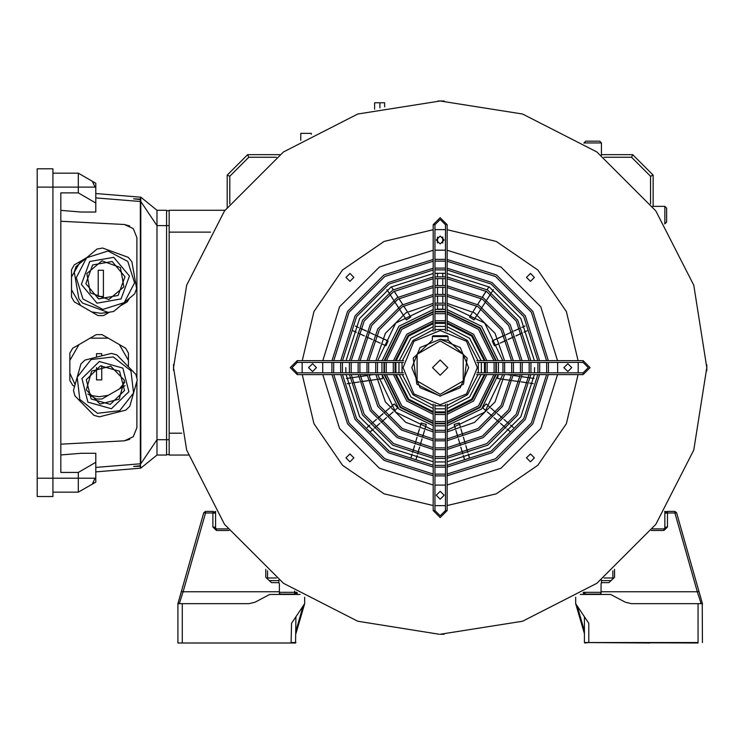 <?xml version="1.0" encoding="UTF-8"?>
<svg xmlns="http://www.w3.org/2000/svg" width="744" height="744" viewBox="0 0 744 744"><rect width="100%" height="100%" fill="white"/><g stroke="black" fill="none" stroke-linecap="round" stroke-linejoin="round"><path stroke-width="1.12" d="M439.239 634.241L357.799 621.194L283.473 583.324L224.483 524.343L186.614 450.018L173.566 367.629L186.614 285.24L224.483 210.915L283.473 151.934L357.799 114.065L440.188 101.017L444.122 101.045L440.188 101.017L522.576 114.065L596.893 151.934L655.883 210.915L693.752 285.24L706.8 367.629L693.752 450.018L655.883 524.343L596.893 583.324L522.576 621.194L440.188 634.241L444.122 634.214L440.894 634.241M440.188 101.017L437.946 101.026M173.566 366.997L173.585 364.848M173.585 364.607L173.585 370.41M706.781 370.661L706.781 364.848M706.8 368.261L706.781 370.41M534.359 457.876L530.426 453.942L526.492 457.876L530.426 461.81L534.359 457.876M571.745 367.629L567.812 363.695L563.878 367.629L567.812 371.563L571.745 367.629M534.359 277.382L530.426 273.448L526.492 277.382L530.426 281.316L534.359 277.382M444.122 240.005L440.188 236.071L436.254 240.005L440.188 243.939L444.122 240.005M353.874 277.382L349.94 273.448L346.007 277.382L349.94 281.316L353.874 277.382M316.488 367.629L312.554 363.695L308.621 367.629L312.554 371.563L316.488 367.629M353.874 457.876L349.94 453.942L346.007 457.876L349.94 461.81L353.874 457.876M444.122 495.253L440.188 491.319L436.254 495.253L440.188 499.187L444.122 495.253M534.592 367.629L534.443 372.874M534.332 374.623L520.754 416.835L489.394 448.195L447.181 461.782M445.433 461.894L434.942 461.894M433.194 461.782L390.972 448.195L359.612 416.835L346.034 374.623M345.923 372.874L345.774 367.629M578.2 362.384L578.2 372.874M578.125 374.623L566.407 423.699L537.847 465.288L496.257 493.849L447.181 505.567M445.433 505.641L434.942 505.641M433.194 505.567L384.118 493.849L342.519 465.288L313.959 423.699L302.241 374.623M302.166 372.874L302.166 362.384M302.241 360.635L313.959 311.559L342.519 269.97L384.118 241.409L433.194 229.691M434.942 229.617L445.433 229.617M447.181 229.691L496.257 241.409L537.847 269.97L566.407 311.559L578.125 360.635M346.034 360.635L359.612 318.423L390.972 287.063L433.194 273.476L390.972 287.063L359.612 318.423L346.034 360.635M434.942 273.364L445.433 273.364L434.942 273.364M447.181 273.476L489.394 287.063L520.754 318.423L534.332 360.635L520.754 318.423L489.394 287.063L447.181 273.476M402.076 362.384L402.076 372.874M402.365 374.623L412.985 394.822L433.194 405.452M434.942 405.731L445.433 405.731M447.181 405.452L467.381 394.822L478.001 374.623M478.29 372.874L478.29 362.384M478.001 360.635L467.381 340.436L447.181 329.806M445.433 329.527L434.942 329.527M433.194 329.806L412.985 340.436L402.365 360.635M485.339 362.384L485.339 372.874M485.097 374.623L472.328 399.77L447.181 412.548M445.433 412.781L434.942 412.781M433.194 412.548L408.038 399.77L395.269 374.623M395.036 372.874L395.036 362.384M393.269 362.384L393.269 372.874M393.502 374.623L406.81 401.007L433.194 414.315M434.942 414.538L445.433 414.538M447.181 414.315L473.565 401.007L486.864 374.623M487.097 372.874L487.097 362.384M486.864 360.635L473.565 334.251L447.181 320.943M445.433 320.72L434.942 320.72M433.194 320.943L406.81 334.251L393.502 360.635M395.269 360.635L408.038 335.488L433.194 322.71M434.942 322.478L445.433 322.478M447.181 322.71L472.328 335.488L485.097 360.635M494.128 362.384L494.128 372.874M493.932 374.623L478.504 405.954L447.181 421.374M445.433 421.569L434.942 421.569M433.194 421.374L401.862 405.954L386.443 374.623M386.238 372.874L386.238 362.384M384.481 362.384L384.481 372.874M384.676 374.623L400.625 407.191L433.194 423.141M434.942 423.327L445.433 423.327M447.181 423.141L479.741 407.191L495.69 374.623M495.885 372.874L495.885 362.384M386.443 360.635L401.862 329.304L433.194 313.884M434.942 313.689L445.433 313.689M447.181 313.884L478.504 329.304L493.932 360.635M495.69 360.635L479.741 328.067L447.181 312.127M445.433 311.931L434.942 311.931M433.194 312.127L400.625 328.067L384.676 360.635M502.907 362.384L502.907 372.874M502.73 374.623L484.688 412.13L447.181 430.181M445.433 430.348L434.942 430.348M433.194 430.181L395.678 412.13L377.636 374.623M377.468 372.874L377.468 362.384M375.711 362.384L375.711 372.874M375.878 374.623L385.364 401.974L405.843 422.443L433.194 431.939M434.942 432.106L445.433 432.106M447.181 431.939L474.533 422.443L495.002 401.974L504.488 374.623M504.655 372.874L504.655 362.384M377.636 360.635L395.678 323.129L433.194 305.077M434.942 304.91L445.433 304.91M447.181 305.077L484.688 323.129L502.73 360.635M504.488 360.635L495.002 333.284L474.533 312.815L447.181 303.32M445.433 303.152L434.942 303.152M433.194 303.32L405.843 312.815L385.364 333.284L375.878 360.635M366.941 362.384L366.941 372.874M367.09 374.623L377.794 406.345L401.462 430.023L433.194 440.727M434.942 440.867L445.433 440.867M447.181 440.727L478.904 430.023L502.572 406.345L513.276 374.623M513.425 372.874L513.425 362.384M368.699 362.384L368.699 372.874M368.847 374.623L379.31 405.471L402.337 428.507L433.194 438.969M434.942 439.118L445.433 439.118M447.181 438.969L478.029 428.507L501.065 405.471L511.519 374.623M511.677 372.874L511.677 362.384M511.519 360.635L501.065 329.787L478.029 306.751L447.181 296.289M445.433 296.14L434.942 296.14M433.194 296.289L402.337 306.751L379.31 329.787L368.847 360.635M513.276 360.635L502.572 328.913L478.904 305.235L447.181 294.531M445.433 294.392L434.942 294.392M433.194 294.531L401.462 305.235L377.794 328.913L367.09 360.635M520.437 362.384L520.437 372.874M520.298 374.623L508.636 409.842L482.4 436.077L447.181 447.749M445.433 447.879L434.942 447.879M433.194 447.749L397.966 436.077L371.73 409.842L360.068 374.623M359.929 372.874L359.929 362.384M358.18 362.384L358.18 372.874M358.31 374.623L370.214 410.716L397.091 437.593L433.194 449.497M434.942 449.636L445.433 449.636M447.181 449.497L483.274 437.593L510.151 410.716L522.056 374.623M522.186 372.874L522.186 362.384M522.056 360.635L510.151 324.542L483.274 297.665L447.181 285.761M445.433 285.631L434.942 285.631M433.194 285.761L397.091 297.665L370.214 324.542L358.31 360.635M360.068 360.635L371.73 325.416L397.966 299.181L433.194 287.51M434.942 287.379L445.433 287.379M447.181 287.51L482.4 299.181L508.636 325.416L520.298 360.635M529.189 362.384L529.189 372.874M529.077 374.623L516.206 414.213L486.771 443.657L447.181 456.518M445.433 456.639L434.942 456.639M433.194 456.518L393.595 443.657L364.16 414.213L351.298 374.623M351.177 372.874L351.177 362.384M349.42 362.384L349.42 372.874M349.541 374.623L362.644 415.087L392.72 445.172L433.194 458.276M434.942 458.388L445.433 458.388M447.181 458.276L487.646 445.172L517.722 415.087L530.825 374.623M530.946 372.874L530.946 362.384M530.825 360.635L517.722 320.171L487.646 290.086L447.181 276.991M445.433 276.87L434.942 276.87M433.194 276.991L392.72 290.086L362.644 320.171L349.541 360.635M351.298 360.635L364.16 321.045L393.595 291.602L433.194 278.74M434.942 278.619L445.433 278.619M447.181 278.74L486.771 291.602L516.206 321.045L529.077 360.635M537.949 362.384L537.949 372.874M537.838 374.623L523.785 418.584L491.142 451.227L447.181 465.288M445.433 465.391L434.942 465.391M433.194 465.288L389.224 451.227L356.59 418.584L342.528 374.623M342.417 372.874L342.417 362.384M340.668 362.384L340.668 372.874M340.78 374.623L355.074 419.458L388.349 452.743L433.194 467.037M434.942 467.148L445.433 467.148M447.181 467.037L492.017 452.743L525.292 419.458L539.595 374.623M539.698 372.874L539.698 362.384M539.595 360.635L525.292 315.8L492.017 282.515L447.181 268.221M445.433 268.11L434.942 268.11M433.194 268.221L388.349 282.515L355.074 315.8L340.78 360.635M342.528 360.635L356.59 316.674L389.224 284.031L433.194 269.979M434.942 269.867L445.433 269.867M447.181 269.979L491.142 284.031L523.785 316.674L537.838 360.635M331.917 362.384L331.917 372.874M332.019 374.623L347.504 423.838L383.978 460.313L433.194 475.797M434.942 475.9L445.433 475.9M447.181 475.797L496.388 460.313L532.871 423.838L548.356 374.623M548.449 372.874L548.449 362.384M333.665 362.384L333.665 372.874M333.768 374.623L349.01 422.964L384.853 458.797L433.194 474.049M434.942 474.151L445.433 474.151M447.181 474.049L495.513 458.797L531.356 422.964L546.598 374.623M546.701 372.874L546.701 362.384M546.598 360.635L531.356 312.303L495.513 276.461L447.181 261.209M445.433 261.116L434.942 261.116M433.194 261.209L384.853 276.461L349.01 312.303L333.768 360.635M548.356 360.635L532.871 311.42L496.388 274.945L447.181 259.461M445.433 259.358L434.942 259.358M433.194 259.461L383.978 274.945L347.504 311.42L332.019 360.635M403.406 362.384L297.256 362.384L292.011 367.629L297.256 372.874L403.406 372.874M403.694 374.623L297.256 374.623L290.262 367.629L297.256 360.635L403.694 360.635M447.181 404.113L447.181 510.551L440.188 517.545L433.194 510.551L433.194 404.113M434.942 404.411L434.942 510.551L440.188 515.797L445.433 510.551L445.433 404.411M433.194 331.145L433.194 224.707L440.188 217.713L447.181 224.707L447.181 331.145M445.433 330.848L445.433 224.707L440.188 219.461L434.942 224.707L434.942 330.848M476.671 360.635L583.11 360.635L590.104 367.629L583.11 374.623L476.671 374.623M476.96 372.874L583.11 372.874L588.355 367.629L583.11 362.384L476.96 362.384M442.764 304.742L442.773 309.169L437.528 309.178L442.773 309.169L442.773 304.742L442.773 309.169L437.537 309.178L442.782 309.169L442.782 304.742L442.782 309.169L437.537 309.169L442.782 309.169L442.782 304.742L442.792 309.169L437.546 309.169L442.792 309.169L442.792 304.742L442.792 309.169L437.556 309.169L442.801 309.169L442.801 304.742L442.801 309.169L437.556 309.169L442.801 309.169L442.81 304.742L442.81 309.169L437.565 309.169L437.565 304.742L437.546 309.169L437.537 304.742L437.537 309.178L437.519 304.742M437.5 237.131L437.565 242.935L437.546 237.085M442.81 242.935L442.81 237.076L442.801 242.944M437.565 302.994L437.565 296L437.546 302.994M437.519 294.252L437.546 287.249M437.565 285.501L437.546 278.507M437.565 276.759L437.5 273.262M442.81 302.994L442.801 296M442.81 294.252L442.801 287.249M442.81 285.501L442.801 278.507M442.801 276.759L442.81 273.262M476.374 316.135L473.974 319.855L469.566 317.028L473.984 319.864L476.374 316.135L473.984 319.864L469.576 317.028L473.984 319.864L476.383 316.144L473.993 319.864L469.576 317.037L473.993 319.864L476.383 316.144L473.993 319.873L469.585 317.037L471.975 313.308L469.576 317.037L471.956 313.298M472.924 311.838L476.662 305.923M477.648 304.482L481.433 298.595L477.629 304.463M482.382 297.116L486.158 291.229L482.372 297.116M487.069 289.742L488.975 286.803M477.332 314.675L481.08 308.76M482.066 307.319L485.813 301.404M486.79 299.953L490.575 294.066L486.79 299.953M491.524 292.597L493.374 289.63L491.486 292.578M498.471 343.895L494.444 345.728L492.268 340.957L496.295 339.115L492.268 340.947L496.285 339.106L492.258 340.947L496.285 339.106M497.885 338.39L504.237 335.451L497.866 338.362M505.846 334.763L512.188 331.805M513.797 331.127L520.168 328.216L513.788 331.108M521.758 327.49L524.939 326.039L521.758 327.49M500.07 343.161L506.431 340.25L500.061 343.151M508.022 339.534L514.374 336.595M515.983 335.897L522.335 332.968M523.916 332.224L527.105 330.773M497.671 378.547L498.238 374.623L497.671 378.538L502.051 379.17L497.671 378.538L498.238 374.623L497.671 378.538L502.061 379.17L497.671 378.538M507.259 374.623L511.463 375.227L507.278 374.623M513.193 375.478L520.121 376.473L513.193 375.469M521.851 376.724L528.779 377.701M533.978 378.408L530.509 377.915L533.969 378.445M503.79 379.421L510.709 380.417L503.79 379.421M512.449 380.668L519.377 381.653L512.449 380.621M528.035 382.853L521.107 381.867L528.026 382.909M529.756 383.16L533.234 383.606M482.642 407.889L486.083 403.927L489.431 406.819L486.083 403.918L482.651 407.889L486.083 403.927L482.651 407.889L485.99 410.79L482.642 407.889M496.062 412.52L490.752 407.963L496.034 412.557M497.364 413.701L502.674 418.258L497.383 413.664M503.986 419.411L509.259 424.015M510.579 425.159L513.239 427.428M487.311 411.934L492.621 416.501L487.339 411.906M493.923 417.663L499.233 422.229L493.942 417.644M500.535 423.392L505.846 427.949M507.148 429.121L509.798 431.399M460.443 427.223L459.206 422.964L454.175 424.452L455.421 428.693L454.166 424.452L459.197 422.973L454.166 424.452L455.412 428.702L454.166 424.452L459.188 422.973L454.156 424.452L455.402 428.702L454.156 424.452L459.188 422.973L454.156 424.452L455.402 428.702L454.147 424.452L459.178 422.973L454.147 424.452L455.393 428.702L454.147 424.452L459.169 422.973L454.138 424.452L455.384 428.702L454.138 424.452L459.169 422.983L460.415 427.223M460.927 428.897L462.88 435.621M465.363 444.01L463.391 437.295L465.344 444.01M465.856 445.684L467.809 452.408M468.32 454.073L469.297 457.439M455.877 430.385L457.848 437.1L455.886 430.385M458.369 438.774L460.322 445.489M460.806 447.172L462.777 453.887L460.815 447.172M463.298 455.551L464.275 458.909M424.991 428.702L426.238 424.461L421.206 422.983L419.96 427.233L421.206 422.983L426.238 424.461L421.206 422.983L419.951 427.223L421.197 422.983L426.228 424.461L424.982 428.702M424.517 430.395L422.518 437.1M420.062 445.489L422.025 438.774L420.053 445.489M419.588 447.181L417.589 453.887M417.105 455.561L416.166 458.927M419.458 428.907L417.505 435.631L419.495 428.916M417.031 437.314L415.031 444.019M412.613 452.426L414.575 445.703L412.567 452.408M412.102 454.1L411.079 457.439M390.944 406.838L394.292 403.936L397.724 407.898L394.292 403.936L390.944 406.829L394.292 403.927L397.724 407.898L394.376 410.79L397.733 407.898L394.385 410.8M387.782 416.538L393.074 411.953L387.764 416.519M386.443 417.672L381.188 422.285L386.471 417.7M379.831 423.392L374.548 427.977L379.84 423.401M373.228 429.121L370.577 431.418M384.341 412.576L389.624 407.972L384.341 412.567M383.011 413.701L377.719 418.286L383.03 413.729M376.399 419.43L371.117 424.024L376.427 419.467M369.787 425.159L367.145 427.447M433.194 425.67L398.849 408.968L382.128 374.623L382.695 378.547L378.315 379.18M369.666 380.463L376.585 379.421L369.656 380.435M367.927 380.668L360.998 381.691M359.268 381.914L352.349 382.946M350.61 383.16L347.15 383.709L350.619 383.216M373.135 374.623L368.903 375.227M367.183 375.506L360.254 376.483M351.596 377.775L358.524 376.771L351.596 377.738M349.866 377.971L346.397 378.464L349.866 377.971M384.071 339.125L388.098 340.966L385.922 345.737L388.098 340.966L384.071 339.125L388.098 340.966L385.922 345.737L381.886 343.914M373.934 340.268L380.296 343.17L373.934 340.259M365.964 336.669L372.344 339.534L365.974 336.632M364.383 335.897L358.004 333.033L364.374 335.935M356.413 332.308L353.242 330.82M382.481 338.399L376.111 335.488L382.463 338.427M374.52 334.763L368.15 331.861L374.502 334.8M366.569 331.127L360.198 328.225L366.56 331.145M358.599 327.518L355.427 326.049M410.781 317.037L406.373 319.873L403.973 316.144L406.345 319.892L403.955 316.163L406.345 319.892L410.781 317.037L408.391 313.308L410.781 317.037L406.363 319.873L410.772 317.037L408.382 313.317L410.772 317.037L406.363 319.883L410.772 317.046L408.382 313.317L410.772 317.046L406.354 319.883L410.762 317.046L408.372 313.317L410.762 317.046L406.354 319.883L410.762 317.046L408.363 313.326L410.762 317.046M403.034 314.675L399.24 308.788L402.997 314.693M398.3 307.319L394.515 301.432L398.3 307.319M389.744 294.103L393.548 299.981L389.791 294.075M388.814 292.625L386.954 289.658M407.442 311.838L403.657 305.951L407.424 311.848M402.718 304.482L398.923 298.595M397.984 297.126L394.199 291.239L397.975 297.126M391.316 286.849L393.26 289.769L391.344 286.831M494.444 345.728L492.268 340.957L496.285 339.097L492.249 340.929L494.444 345.728L498.471 343.886L494.444 345.728L492.268 340.947L494.444 345.718L498.471 343.886L494.444 345.718L492.258 340.947L494.444 345.709L498.471 343.877L494.444 345.709L492.258 340.938L494.435 345.709L498.461 343.868L494.435 345.709L492.258 340.938L494.435 345.7L498.461 343.858L494.435 345.709M373.228 429.13L370.586 431.418L373.228 429.13M369.796 425.159L367.183 427.493M382.128 374.623L382.704 378.575L382.128 374.623L382.704 378.575L382.128 374.623L382.695 378.566L382.128 374.623L382.695 378.557L382.128 374.623L382.695 378.557L382.128 374.623L382.695 378.547L378.315 379.189L382.695 378.566L378.315 379.198L382.704 378.575L378.324 379.217M373.163 374.623L368.912 375.236L373.181 374.623M442.754 242.981L442.764 237.038M486.781 299.953L490.566 294.066L486.781 299.953M521.749 327.481L524.929 326.03L521.749 327.481M507.306 374.623L511.463 375.218L507.334 374.623M510.719 380.379L503.79 379.394L510.719 380.398M489.45 406.801L486.092 403.908L489.44 406.81L486.102 403.899L482.67 407.87L486.018 410.762L482.67 407.87L486.102 403.908L482.661 407.87L486.009 410.772L482.661 407.87L486.092 403.908L482.661 407.879L486.009 410.772L482.661 407.879L486.092 403.918L482.661 407.879L485.999 410.781L482.651 407.889L485.999 410.79L482.651 407.889L486.092 403.918L489.431 406.819M462.833 453.868L460.815 447.163L462.787 453.877M426.238 424.461L424.991 428.711L426.238 424.461M422.034 438.783L420.062 445.498L422.053 438.783M349.866 377.98L346.397 378.473L349.866 378.017M394.478 301.459L398.291 307.328L394.515 301.432M442.764 295.991L442.773 302.994L442.782 296M442.792 294.243L442.792 287.249L442.764 294.243M442.792 285.501L442.792 278.507L442.754 285.501M442.792 276.759L442.754 273.253M390.963 406.856L394.311 403.955L397.742 407.917L394.311 403.955L390.963 406.856L394.311 403.955L397.742 407.907L394.301 403.946L390.953 406.847L394.301 403.946L397.742 407.907L394.394 410.809L397.733 407.907L394.301 403.946L390.953 406.838L394.301 403.946L397.733 407.898L394.301 403.936L390.953 406.838L394.292 403.936L397.733 407.898L394.385 410.809M373.265 429.158L370.614 431.446M373.209 374.623L368.912 375.274M384.053 339.152L388.08 340.994L385.904 345.765L388.08 340.994L384.053 339.152L388.089 340.984L385.913 345.755L388.089 340.984L384.062 339.143L388.098 340.966L385.913 345.746L388.089 340.975L384.062 339.134L388.089 340.975L385.913 345.746L388.089 340.975L384.062 339.134L388.089 340.975L385.913 345.755L381.877 343.923L385.904 345.765L381.877 343.923M402.699 304.482L398.886 298.614M486.12 291.211L482.354 297.107L486.139 291.22M486.753 299.925L490.538 294.047M524.911 325.993L521.749 327.472L524.92 325.993M497.671 378.529L498.238 374.623L497.671 378.529L502.061 379.161L497.671 378.529L498.238 374.623L497.68 378.519L502.061 379.152L497.68 378.519L498.238 374.623L497.68 378.519L502.061 379.152L497.68 378.519L498.238 374.623L497.68 378.51L502.061 379.142L497.68 378.51M507.352 374.623L511.463 375.209L507.38 374.623M513.193 375.46L520.121 376.455L513.193 375.432M455.895 430.376L457.867 437.091L455.905 430.376M421.216 422.983L426.247 424.461L425.001 428.711L426.256 424.461L425.019 428.711L426.266 424.461L421.216 422.983L419.969 427.233L421.216 422.983L426.247 424.461L421.225 422.983L419.979 427.233L421.216 422.983M374.585 428.014L379.849 423.41L374.576 428.014M380.296 343.179L373.925 340.278L380.286 343.198M394.162 291.267L397.956 297.144L394.181 291.248M437.537 285.501L437.537 278.507L437.509 285.501M521.851 376.697L528.779 377.664M507.166 429.102L509.826 431.371M465.865 445.684L467.864 452.389M468.329 454.073L469.343 457.421M437.537 302.994L437.519 296M513.779 331.08L520.14 328.178M500.061 343.142L506.413 340.213M507.408 374.623L511.463 375.209L507.427 374.623M463.4 437.295L465.391 444.001L463.419 437.286M389.633 407.991L384.35 412.585L389.642 408M360.18 328.271L366.55 331.154L360.18 328.262M476.365 316.135L473.974 319.855L469.566 317.028L471.947 313.298M515.964 335.87L522.335 332.959L515.964 335.851M503.986 419.402L509.287 423.968M510.598 425.131L513.248 427.419L510.607 425.131M460.936 428.897L462.926 435.612M463.307 455.551L464.312 458.899M419.597 447.181L417.644 453.896M367.927 380.696L361.007 381.709M358.599 327.527L355.399 326.095M476.355 316.126L473.965 319.846L469.548 317.018L473.965 319.855L476.365 316.126L473.965 319.855L469.557 317.018L473.974 319.855L476.365 316.126L473.974 319.855L469.557 317.018L471.947 313.289L469.548 317.018L471.938 313.289M477.62 304.463L481.387 298.567M507.454 374.623L511.463 375.199L507.529 374.623M493.951 417.644L499.243 422.22L493.951 417.635M459.197 422.973L460.452 427.214L459.206 422.964M421.225 422.992L426.256 424.461L421.225 422.992L419.979 427.233L421.225 422.992L426.266 424.461L421.234 422.992L419.988 427.242L421.234 422.992M422.062 438.783L420.09 445.498L422.071 438.793M397.742 407.907L394.394 410.809L397.752 407.917M393.074 411.962L387.791 416.547L393.083 411.962M407.424 311.857L403.629 305.97L407.414 311.857M442.745 242.99L442.727 237.001L442.727 243M508.013 339.497L514.374 336.576L508.003 339.487M510.607 425.122L513.258 427.4M500.563 423.364L505.855 427.94L500.563 423.364M458.378 438.765L460.359 445.479M424.526 430.395L422.564 437.109M412.111 454.1L411.134 457.458M359.268 381.951L352.349 382.965M367.183 375.515L360.254 376.52M388.805 292.625L386.908 289.686M437.5 242.879L437.481 237.15M491.477 292.569L493.365 289.621M455.914 430.376L457.886 437.091L455.914 430.376M383.03 413.738L377.747 418.323L383.039 413.738M364.374 335.944L358.004 333.033L364.365 335.944M410.753 317.056L406.345 319.892L410.753 317.056L408.363 313.326L410.753 317.056M487.06 289.732L488.948 286.793L487.06 289.732M482.028 307.291L485.804 301.404L482.028 307.291M494.435 345.7L492.249 340.929L494.435 345.7L498.461 343.858L494.435 345.7M523.916 332.215L527.096 330.764L523.916 332.215M529.765 383.104L533.234 383.597M500.573 423.355L505.855 427.94M417.152 455.579L416.166 458.936M417.04 437.314L415.068 444.029M356.413 332.317L353.223 330.866M442.745 276.749L442.745 273.253M482.335 297.098L486.111 291.202M497.866 338.353L504.237 335.442M521.73 327.444L524.911 325.984M398.998 372.874L398.998 362.384M399.258 360.635L410.828 338.269L433.194 326.7M434.942 326.439L445.433 326.439M447.181 326.7L469.548 338.269L481.117 360.635M481.377 362.384L481.377 372.874M481.117 374.623L469.548 396.989L447.181 408.558M445.433 408.819L434.942 408.819M433.194 408.558L410.828 396.989L399.258 374.623M432.534 367.629L440.188 375.274L447.832 367.629L440.188 359.984L432.534 367.629M434.942 411.897L445.433 411.897M447.181 411.655L471.705 399.156L484.214 374.623M484.456 372.874L484.456 362.384M484.214 360.635L471.705 336.102L447.181 323.603M445.433 323.361L434.942 323.361M440.188 404.783L466.451 393.902L477.332 367.629L466.451 341.357L440.188 330.476L413.915 341.357L403.034 367.629L413.915 393.902L440.188 404.783M432.32 340.148L413.218 358.162L416.863 384.155L440.188 396.217L463.503 384.155L467.158 358.162L448.055 340.148M448.055 340.334L448.055 336.595L432.32 336.595L433.194 335.721L447.181 335.721L448.055 336.595L448.055 340.334L440.188 339.218L420.1 347.541L411.776 367.629L420.1 387.717L440.188 396.041L460.276 387.717L468.59 367.629L460.276 347.541L440.188 339.218M440.188 394.292L463.27 380.956L463.27 354.302L440.188 340.966L417.096 354.302L417.096 380.956L440.188 394.292M433.194 323.603L408.661 336.102L396.152 360.635M395.91 362.384L395.91 372.874M396.152 374.623L408.661 399.156L433.194 411.655M432.32 336.595L432.32 340.334M448.055 336.595L447.181 335.721M374.623 109.201L374.623 102.765L384.676 102.765L384.676 106.857M300.762 140.374L300.762 133.353L311.243 133.353L311.243 134.264M188.306 455.049L169.195 455.049L169.195 210.282L224.948 210.282M229.096 530.491L216.402 530.491L212.905 526.994L212.905 513.007L205.483 513.007L183.089 591.778L181.406 591.461L177.937 603.654L203.8 512.7L205.483 511.426L212.905 511.426L214.216 512.021L215.667 511.426M664.699 511.426L666.587 511.658M601.468 579.929L601.468 582.784M601.031 592.289L583.984 592.289L585.733 594.038L583.984 592.14M583.984 143.118L585.733 141.221L599.72 141.221L601.468 142.969L601.468 155.329M585.733 141.221L599.72 141.221L585.733 141.221L599.72 141.221L601.468 142.969L583.984 142.969L585.733 141.221M652.488 206.348L664.838 206.348L666.587 208.097L666.587 222.084L664.699 223.832M666.587 208.097L666.587 222.084L664.838 223.832L664.838 206.348L666.587 208.097M296.382 592.14L294.633 594.038L294.633 591.015M278.907 582.784L278.907 579.929M601.468 154.65L632.688 154.65L653.167 175.128L653.167 206.348M650.544 203.828L650.544 176.216L631.6 157.263L603.989 157.263M227.199 207.251L227.199 175.128L247.687 154.65L279.8 154.65M276.377 157.263L248.766 157.263L229.822 176.216L229.822 203.828M278.907 580.618L269.3 580.618M267.542 577.995L276.377 577.995M603.989 577.995L612.833 577.995M611.066 580.618L601.468 580.618M248.766 157.263L247.687 154.65M229.822 176.216L227.199 175.128M650.544 176.216L653.167 175.128M631.6 157.263L632.688 154.65M701.108 603.654L697.286 591.778L698.96 591.461L702.429 603.654L676.566 512.7L674.882 511.426L667.461 511.426L666.15 512.021L664.838 511.426L666.587 513.034M600.947 593.526L599.72 594.038L600.78 593.768M280.655 594.038L279.418 593.526L280.655 594.038M279.344 592.289L296.382 592.289L294.633 594.038M215.528 528.677L215.528 511.426L213.788 513.034M166.572 454.612L169.195 454.612M166.572 210.719L169.195 210.719M95.018 482.54L95.771 482.103L95.771 477.853L95.018 478.206L92.665 483.451L95.018 482.54L78.287 492.193L78.287 472.412L60.803 472.412L60.803 192.91L78.287 192.91L78.287 173.129L95.018 182.792L92.665 181.871L95.018 187.116L95.771 187.469L95.771 183.229L95.018 182.792L95.771 183.229M129.744 225.981L124.425 224.539L60.803 221.21M60.803 444.122L124.425 440.783L129.744 439.351M78.287 472.412L95.771 462.322L95.771 453.254L81.17 453.254L60.803 454.937M169.195 439.751L166.572 439.751L166.572 225.581L156.956 225.581L140.783 201.54L140.783 463.782L156.956 439.751L166.572 439.751L166.572 455.049L156.956 455.049L156.956 210.282L140.783 197.169L140.346 199.15L133.622 198.797L140.346 199.559L140.346 463.782L95.771 467.464M140.783 197.169L140.783 201.54L95.771 197.867M60.803 210.394L81.17 212.068L95.771 212.068L95.771 203L78.287 192.91M140.346 468.153L140.346 466.172L133.622 466.525L140.346 465.772L140.346 463.782L140.783 468.153L95.771 471.836M140.346 197.169L95.771 193.496M169.195 225.581L166.572 225.581L166.572 210.282L156.956 210.282M156.956 455.049L140.783 468.153M52.936 492.193L78.287 492.193M52.936 173.129L78.287 173.129M95.771 187.469L95.771 203M95.771 462.322L95.771 477.853M124.425 440.783L133.25 436.719L136.85 427.688L136.85 381.393M136.85 377.812L136.85 237.634L133.25 228.613L124.425 224.539M37.2 478.206L52.936 478.206L52.936 168.758L37.2 168.758L37.2 496.564L52.936 496.564L52.936 478.206L95.018 478.206M110.716 366.178L124.443 380.258L119.114 399.193L100.059 404.048L86.323 389.968L91.651 371.033L110.716 366.178M133.576 393.046L119.71 410.651L97.445 413.301L79.841 399.435L77.199 377.18L80.891 364.048L84.946 360.096L111.377 353.372L116.827 354.907L135.873 374.437L137.268 379.914L129.875 406.178L125.82 410.13L99.389 416.854L93.939 415.319L74.893 395.789L73.498 390.302L77.199 377.18L91.066 359.566L113.32 356.925L130.925 370.791L133.576 393.046M86.258 379.728L100.487 365.862L119.607 371.247L124.508 390.498L110.279 404.364L91.159 398.979L86.258 379.728M120.454 267.58L123.867 286.942L108.791 299.581L90.312 292.848L86.899 273.485L101.975 260.846L120.454 267.58M124.202 302.65L102.821 309.383L82.947 299.032L76.214 277.651L86.564 257.777L97.018 249.008L102.598 248.031L128.219 257.368L131.865 261.702L136.589 288.57L134.655 293.889L113.748 311.42L108.178 312.396L82.547 303.059L78.91 298.725L74.177 271.858L76.12 266.538L86.564 257.777L107.945 251.044L127.819 261.395L134.552 282.776L124.202 302.65M92.619 264.994L112.186 261.553L124.945 276.768L118.147 295.433L98.58 298.883L85.82 283.659L92.619 264.994M87.866 394.05L90.08 395.334L99.157 396.738L108.233 395.334L119.365 388.907L124.843 382.221M90.08 395.334L96.329 398.942L99.157 399.063L101.984 398.942L108.233 395.334M128.442 366.811L128.442 353.121L125.606 348.22L108.233 338.185L90.08 338.185L78.948 344.612L69.871 360.338L69.871 373.181L75.098 384.639M108.233 338.185L101.984 334.577L96.329 334.577L90.08 338.185M78.948 344.612L72.707 348.22L69.871 353.121L69.871 360.338M69.871 373.181L69.871 380.398L72.707 385.299L74.605 386.396M119.365 388.907L125.048 385.625M128.442 360.338L119.365 344.612M96.534 367.545L96.534 379.868L101.779 379.868L101.779 365.778M101.779 355.809L101.779 353.642L96.534 353.642L96.534 357.148M86.611 257.74L80.594 261.218L71.508 276.935L71.508 289.788L80.594 305.514L91.717 311.931L100.793 313.345L108.317 312.387M91.717 311.931L97.966 315.54L100.793 315.67L103.63 315.54L109.275 312.285M80.594 261.218L74.344 264.817L71.508 269.728L71.508 276.935M71.508 289.788L71.508 297.005L74.344 301.906L80.594 305.514M120.323 305.905L122.332 304.212M121.002 305.514L127.252 301.906L129.475 298.232M103.416 296.475L103.416 270.249L98.171 270.249L98.171 296.475L103.416 296.475M178.151 603.654L249.008 603.654L255.099 602.147L269.728 594.475L300.092 594.475M295.945 616.767L295.507 642.983L230.389 642.983M304.687 597.246L304.687 603.654L291.574 623.314L291.137 642.983L177.937 642.983L177.937 603.654M212.905 526.994L214.653 527.161L216.402 528.91L227.878 528.91M179.258 603.654L183.089 591.778L279.344 591.778L279.344 583.547L278.47 582.673L271.476 582.673L266.668 578.125M271.476 582.673L265.794 577.298L265.794 569.299M279.344 591.778L279.344 593.163L280.218 594.038L296.382 594.038L297.256 592.698M297.014 593.768L297.256 593.163M249.008 603.654L255.099 602.147M304.687 603.654L295.945 633.609M267.542 570.797L267.542 578.953M178.374 642.983L291.574 642.983M575.679 597.246L575.679 603.654L588.792 623.314L588.792 642.546L698.058 642.546L698.058 603.654L702.429 603.654L702.429 604.249M698.058 642.983L584.421 642.546L584.421 616.767M649.977 642.983L584.421 642.546M614.581 569.299L614.581 577.298L608.899 582.673L601.905 582.673L601.031 583.547L601.031 591.778L697.286 591.778L674.882 513.007L667.461 513.007L667.461 526.994L663.964 530.491L651.279 530.491M613.707 578.125L608.899 582.673M588.792 642.546L584.858 642.983M698.058 603.654L631.358 603.654L625.267 602.147L610.647 594.475L580.283 594.475M702.429 642.546L702.215 603.654M583.11 592.698L583.984 594.038L600.157 594.038L601.031 593.163L601.031 591.778M625.267 602.147L631.358 603.654M584.421 633.609L575.679 603.654M612.833 578.953L612.833 570.797L612.833 578.953M652.488 528.91L663.964 528.91L665.713 527.161L667.461 526.994M557.637 362.384L557.637 372.874M557.554 374.623L540.823 428.423L500.982 468.264L447.181 484.995M445.433 485.088L434.942 485.088M433.194 484.995L379.394 468.264L339.552 428.423L322.822 374.623M322.729 372.874L322.729 362.384M322.822 360.635L339.552 306.835L379.394 266.994L433.194 250.263M434.942 250.17L445.433 250.17M447.181 250.263L500.982 266.994L540.823 306.835L557.554 360.635M297.256 362.384L297.256 360.635M583.11 372.874L588.355 367.629L583.11 362.384L583.11 360.635L590.104 367.629L583.11 374.623L583.11 372.874M447.181 510.551L440.188 517.545L433.194 510.551L434.942 510.551L440.188 515.797L445.433 510.551L447.181 510.551M292.011 367.629L297.256 372.874L297.256 374.623L290.262 367.629M433.194 224.707L440.188 217.713L447.181 224.707L445.433 224.707L440.188 219.461L434.942 224.707L433.194 224.707M383.988 372.874L383.988 362.384M384.183 360.635L400.272 327.723L433.194 311.624M434.942 311.438L445.433 311.438M447.181 311.624L480.094 327.723L496.183 360.635M496.378 362.384L496.378 372.874M381.96 372.874L381.96 362.384M382.146 360.635L398.849 326.291L433.194 309.597M434.942 309.411L445.433 309.411M447.181 309.597L481.517 326.291L498.22 360.635M498.406 362.384L498.406 372.874M498.22 374.623L481.517 408.968L447.181 425.67M445.433 425.847L434.942 425.847M496.183 374.623L480.094 407.535L447.181 423.634M445.433 423.82L434.942 423.82M433.194 423.634L400.272 407.535L384.183 374.623M379.868 102.765L379.868 107.927M169.195 433.194L181.75 433.194M210.561 232.137L169.195 232.137M664.838 528.677L664.838 511.426M37.2 187.116L95.018 187.116M128.87 391.725L111.405 408.754L87.922 402.141L81.905 378.501L99.371 361.472L122.853 368.085L128.87 391.725M121.058 298.911L97.036 303.134L81.356 284.441L89.708 261.525L113.739 257.294L129.41 275.987L121.058 298.911M291.574 642.546L295.945 642.546M205.483 513.007L203.8 512.7L205.483 511.426L205.483 513.007M214.653 513.174L212.905 513.007L212.905 511.426M295.945 631.061L303.096 606.034M216.402 530.491L216.402 528.91M182.308 603.654L182.308 642.983M676.566 512.7L674.882 513.007L674.882 511.426M667.461 511.426L667.461 513.007L665.713 513.174M577.27 606.034L584.421 631.061M663.964 528.91L663.964 530.491"/></g></svg>
